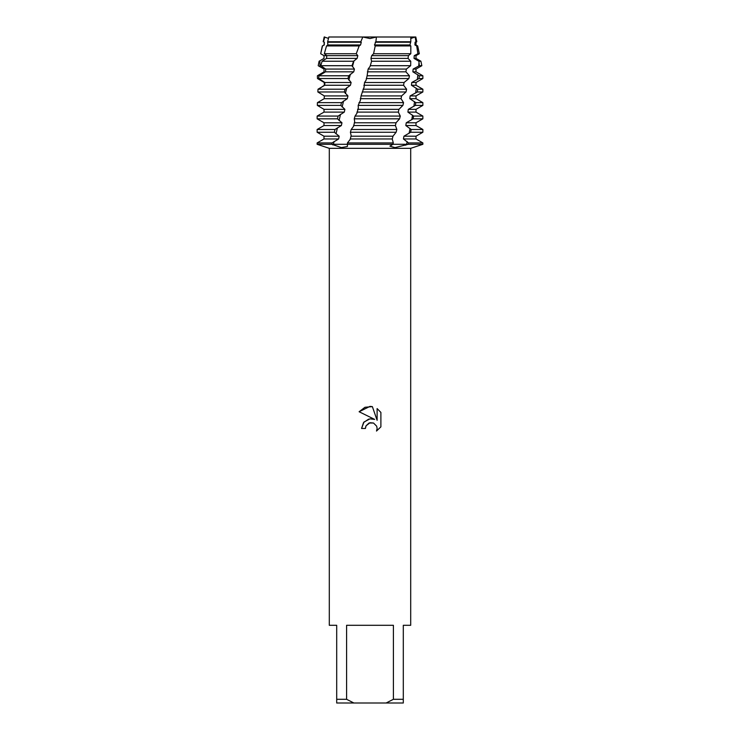 <?xml version="1.0" encoding="UTF-8"?>
<svg xmlns="http://www.w3.org/2000/svg" width="740" height="740" viewBox="0 0 740 740"><rect width="100%" height="100%" fill="white"/><g stroke="black" fill="none" stroke-linecap="round" stroke-linejoin="round"><path stroke-width="1.11" d="M416.805 41.755L415.982 41.755L415.121 37L411.144 38.378L415.121 37L410.802 37L415.806 37L416.805 41.755L416.01 42.217L416.01 44.974L417.684 45.945L416.694 45.945L417.897 53.733L419.321 53.733L416.01 55.648L416.01 58.405L420.903 61.226L418.877 61.226L419.377 65.703L421.846 65.703L416.01 69.07L416.01 71.826L422.864 75.785L419.312 75.785L418.997 78.542L422.864 78.542L416.01 82.501L416.01 85.257L422.864 89.216L417.684 89.216L417.323 91.973L422.864 91.973L416.01 95.923L416.01 98.679L422.864 102.638L415.778 102.638L415.353 105.395L422.864 105.395L416.01 109.354L416.01 112.11L422.864 116.069L413.605 116.069L413.124 118.826L422.864 118.826L416.01 122.785L416.01 125.541L422.864 129.491L411.172 129.491L410.644 132.247L422.864 132.247L416.01 136.206L416.01 138.963L422.864 142.922L408.499 142.922L408.212 144.3L422.864 144.3L408.212 144.3L395.003 147.621L389.925 146.15L392.94 144.3L408.212 144.3L392.94 144.3L393.301 142.922L347.439 142.922L347.402 146.511L341.362 147.575L331.788 144.3L392.94 144.3L331.788 144.3L332.075 142.922L317.136 142.922L323.99 138.963L323.99 136.206L317.136 132.247L334.36 132.247L334.98 129.491L317.136 129.491L323.99 125.541L323.99 122.785L321.465 121.323M375.208 45.945L374.496 44.974L375.874 41.755L376.429 37L370 38.554L376.429 37L410.802 37L410.811 41.755L409.914 44.974L410.82 45.945L375.208 45.945L373.589 53.733L371.674 55.648L370.944 58.405L371.572 61.309M365.421 428.469L361.573 428.469L363.96 422.05L370 418.84L374.662 419.404L359.113 411.745L370 406.38L372.359 406.63L377.113 420.302L377.113 408.591L380.887 412.411L380.887 426.86L376.503 431.05L377.123 428.432L376.679 426.194L373.515 423.03L370 422.725L366.041 425.815L365.421 428.469L365.819 426.323M393.403 699.3L386.132 703L353.868 703L346.598 699.3L346.598 625.3L393.403 625.3L393.403 699.3L403.3 699.3L403.3 625.3L410.7 625.3L410.7 148.333L422.864 144.3L422.864 142.922M317.136 142.922L317.136 144.3L329.3 148.333L410.7 148.333M366.041 425.815L369.038 423.021L373.515 423.03L376.679 426.194L377.123 428.432L376.503 431.05L380.887 426.86M374.662 419.404L369.907 418.849M368.696 419.099L363.553 422.549L361.573 428.469M380.887 412.411L377.113 408.591M372.359 406.63L364.968 407.278L359.113 411.745M370 38.554L362.804 37L370 38.554M362.184 37L376.947 37M317.136 144.3L331.788 144.3L317.136 144.3M322.076 59.505L323.99 58.405L323.99 55.648L320.679 53.733L322.483 45.945L324.259 44.974L324.342 42.217L323.51 41.755L324.749 37L324.194 37L328.514 38.388M328.856 37L362.804 37L328.856 37L327.654 41.755L327.839 44.974L326.525 45.945L324.324 53.733L326.784 55.648L326.543 58.405L322.113 61.226L320.772 65.703L325.693 69.07L325.507 71.826L318.903 75.785L318.7 78.542L324.869 82.501L324.731 85.257L318.015 89.216L317.867 91.973L324.305 95.923L324.231 98.679L317.423 102.638L317.34 105.395L324.028 109.354L324.009 112.11L317.155 116.069L317.136 118.826L337.477 118.826L338.143 116.069L344.285 112.11L344.896 109.354L340.807 105.395L341.519 102.638L347.31 98.679L347.939 95.923L344.313 91.973L345.053 89.216L350.455 85.257L351.121 82.501L347.966 78.542L348.725 75.785L353.739 71.826L354.423 69.07L351.981 65.703L353.6 61.226L357.115 58.405L357.818 55.648L356.255 53.733L359.159 45.945L360.565 44.974L361.277 42.217L360.815 41.755L362.804 37M329.3 148.333L329.3 625.3L336.7 625.3L336.7 703L353.868 703M386.132 703L403.3 703L403.3 699.3M336.7 699.3L346.598 699.3M410.644 132.247L403.947 136.206L416.01 136.206M413.124 118.826L406.26 122.785L405.807 125.541L416.01 125.541M405.807 125.541L411.172 129.491M406.26 122.785L416.01 122.785M415.353 105.395L408.304 109.354L407.907 112.11L416.01 112.11M407.907 112.11L413.605 116.069M408.304 109.354L416.01 109.354M417.323 91.973L410.145 95.923L409.784 98.679L416.01 98.679M409.784 98.679L415.778 102.638M410.145 95.923L416.01 95.923M418.997 78.542L411.764 82.501L411.449 85.257L416.01 85.257M411.449 85.257L417.684 89.216M411.764 82.501L416.01 82.501M419.377 65.703L413.133 69.07L412.874 71.826L416.01 71.826M412.874 71.826L419.312 75.785M413.133 69.07L416.01 69.07M417.897 53.733L414.243 55.648L414.039 58.405L416.01 58.405M414.039 58.405L418.877 61.226M414.243 55.648L416.01 55.648M415.982 41.755L415.085 42.217L414.937 44.974L416.01 44.974M414.937 44.974L416.694 45.945M415.085 42.217L416.01 42.217M323.99 55.648L320.697 53.733L322.316 45.945L324.259 44.974M323.99 58.405L324.037 55.648L357.818 55.648M317.987 89.633L324.351 85.257L324.259 82.501L317.488 78.542L317.404 75.785L324.046 71.826L324.009 69.07L318.2 65.703L319.107 61.226L324.009 58.405M323.99 44.974L324.342 42.217M323.99 42.217L323.51 41.755M366.282 78.542L408.887 78.542L409.451 75.785L367.114 75.785L366.069 80.244L364.552 82.501L364.052 87.302L361.028 95.923L360.408 100.335L358.188 105.395L358.345 107.929L356.902 113.359L355.052 116.069L354.247 118.826L354.7 121.795L353.526 126.374L351.186 129.491L350.409 132.247L351.158 135.642L350.187 139.435L347.439 142.922M362.212 91.973L406.01 91.973L406.621 89.216L363.044 89.216M358.188 105.395L402.893 105.395L403.55 102.638L359.002 102.638M354.247 118.826L399.582 118.826L400.275 116.069L355.052 116.069M323.99 122.785L341.963 122.785L337.477 118.826M317.136 118.826L320.836 120.962M323.99 125.541L341.371 125.541L341.963 122.785M334.98 129.491L341.371 125.541M350.409 132.247L396.122 132.247L396.844 129.491L351.186 129.491M323.99 136.206L339.179 136.206L334.36 132.247M403.947 136.206L403.43 138.963L416.01 138.963M323.99 138.963L338.633 138.963L339.179 136.206M403.43 138.963L408.499 142.922M332.075 142.922L338.633 138.963M393.301 142.922L392.274 139.157L392.959 136.206L396.122 132.247M396.844 129.491L395.41 125.541L396.029 122.785L399.582 118.826M400.275 116.069L398.333 112.11L398.916 109.354L402.893 105.395M403.55 102.638L401.052 98.679L401.589 95.923L406.01 91.973M406.621 89.216L403.578 85.257L404.068 82.501L408.887 78.542M409.451 75.785L405.909 71.826L406.362 69.07L410.663 65.703L410.756 61.226L408.027 58.405L408.434 55.648L410.802 53.733L410.82 45.945M410.756 61.226L371.6 61.226L370.083 66.397L368.113 69.07L367.114 75.785M350.261 138.963L392.32 138.963M350.954 136.206L392.959 136.206M353.591 125.541L395.41 125.541M354.275 122.785L396.029 122.785M338.143 116.069L317.155 116.069M324.009 112.11L344.285 112.11M356.911 112.11L398.333 112.11M324.028 109.354L344.896 109.354M357.596 109.354L398.916 109.354M317.34 105.395L340.807 105.395M341.519 102.638L317.423 102.638M324.231 98.679L347.31 98.679M360.306 98.679L401.052 98.679M324.305 95.923L347.939 95.923M361.028 95.923L401.589 95.923M317.867 91.973L344.313 91.973M345.053 89.216L318.015 89.216M324.731 85.257L350.455 85.257M363.821 85.257L403.578 85.257M324.869 82.501L351.121 82.501M364.552 82.501L404.068 82.501M318.7 78.542L347.966 78.542M348.725 75.785L318.903 75.785M325.507 71.826L353.739 71.826M367.382 71.826L405.909 71.826M325.693 69.07L354.423 69.07M368.113 69.07L406.362 69.07M320.772 65.703L351.981 65.703M370.24 65.703L410.663 65.703M327.654 41.755L360.815 41.755M376.429 37L415.806 37M375.874 41.755L410.811 41.755M328.135 42.217L361.277 42.217M375.217 42.217L410.275 42.217M353.6 61.226L322.113 61.226M327.839 44.974L360.565 44.974M374.496 44.974L409.914 44.974M326.543 58.405L357.115 58.405M370.944 58.405L408.027 58.405M359.159 45.945L326.525 45.945M324.324 53.733L356.255 53.733M373.589 53.733L410.802 53.733M371.674 55.648L408.434 55.648M407.204 141.692L406.593 144.3A25.021 10.397 -39 0 0 405.705 145.188M334.11 141.525L333.407 144.3A25.021 10.397 -39 0 1 332.76 144.92M418.701 66.1L419.025 62.465M417.332 79.532L417.85 74.796M415.686 92.963L416.287 88.208M413.891 106.32L414.539 101.685M411.764 119.732L412.532 115.172M409.081 133.32L410.089 128.501M320.254 80.124L320.226 79.476M320.106 75.11L320.087 74.194M319.948 66.711L319.902 60.763M336.006 133.857L337.44 127.798M339.096 120.555L340.483 114.367M342.139 107.041L343.536 101.038M345.358 93.536L346.857 87.644M348.818 80.124L350.399 74.194M352.407 66.711L354.025 60.763M317.136 129.491L317.136 132.247M324.194 37L323.195 41.755M420.903 61.226L421.846 65.703M417.684 45.945L419.321 53.733M422.864 129.491L422.864 132.247M422.864 116.069L422.864 118.826M422.864 102.638L422.864 105.395M422.864 89.216L422.864 91.973M422.864 75.785L422.864 78.542"/></g></svg>
